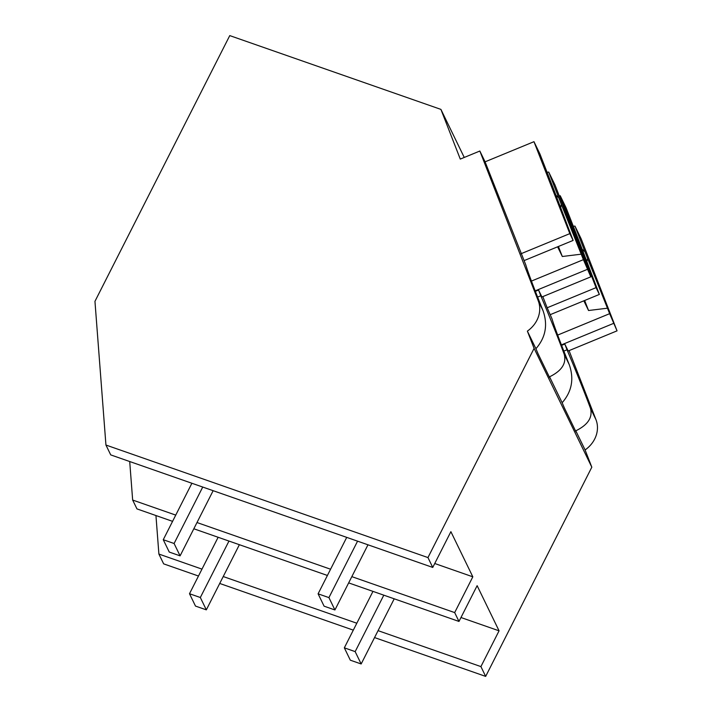<?xml version="1.0" encoding="UTF-8"?>
<svg xmlns="http://www.w3.org/2000/svg" width="712" height="712" viewBox="0 0 712 712"><rect width="100%" height="100%" fill="white"/><g stroke="black" fill="none" stroke-linecap="round" stroke-linejoin="round"><path stroke-width="1.07" d="M479.844 151.024L460.281 159.088L440.906 109.39L229.762 35.6L94.954 301.336L105.937 445.036L427.957 557.576L534.098 348.364L527.37 331.125A28.213 24.653 -25.9 0 0 538.245 300.82L479.844 151.024L485.086 161.829L525.803 264.917A63.92 2.181 67.6 0 0 543.042 310.69C547.991 324.877 545.615 337.55 535.922 348.72A63.92 2.181 -112.4 0 0 538.183 354.015L549.798 377.93A63.92 2.181 -112.4 0 0 549.557 376.808L562.16 402.734A63.92 2.181 -112.4 0 0 564.42 408.02L576.035 431.944A63.92 2.181 -112.4 0 0 575.794 430.813L585.095 449.948A28.213 24.653 -25.9 0 0 595.971 419.644L590.426 408.225A63.92 2.181 67.6 0 0 567.028 349.788L564.794 344.038L561.608 345.356M105.937 445.036L110.725 454.897L432.745 567.437L450.892 531.668L472.821 576.818L454.674 612.587L458.982 621.442L477.129 585.673L499.059 630.823L480.912 666.601L485.673 676.4L591.814 467.188L585.095 449.948M427.957 557.576L432.745 567.437M534.098 348.364L591.814 467.188M527.37 331.125L535.922 348.72M440.906 109.39L464.251 157.45M172.571 521.353L136.962 508.902L132.655 500.047L175.739 515.105M196.993 522.537L330.573 569.217M351.826 576.64L454.674 612.587M193.824 528.776L327.404 575.465M348.658 582.888L458.982 621.442M132.655 500.047L129.709 461.536M434.738 563.504L472.821 576.818M550.358 314.615L599.362 294.43L596.06 287.639L547.172 307.78L552.04 318.923A63.92 2.181 67.6 0 0 569.28 364.704L564.189 354.211A63.92 2.181 67.6 0 0 562.907 350.785A63.92 2.181 67.6 0 0 553.438 326.488A63.92 2.181 67.6 0 0 540.791 295.774L538.557 290.033L535.371 291.341M564.189 354.211C566.645 363.325 561.768 370.854 549.557 376.808M537.613 297.091L540.791 295.774M569.28 364.704C574.219 378.9 571.843 391.573 562.16 402.734M547.065 172.277L548.729 172.073L554.959 184.898L590.809 276.834L541.93 296.975L538.557 290.033M547.172 307.78L542.82 296.61M460.976 617.518L499.059 630.823M201.977 569.119L158.892 554.061L155.946 515.541M223.23 576.542L356.81 623.222M378.063 630.654L480.912 666.601M158.892 554.061L163.653 563.859L198.47 576.026M569.057 350.615L595.971 419.644M219.723 583.457L353.303 630.138M374.557 637.569L485.673 676.4M573.302 226.282L574.967 226.078L581.197 238.912L617.046 330.849L568.167 350.989L564.794 344.038M590.426 408.225C592.891 417.312 588.014 424.842 575.794 430.813M563.851 351.096L567.028 349.788M524.121 260.601L573.124 240.416L569.822 233.625L533.973 141.688L485.086 161.829M533.973 141.688L539.901 153.899L549.922 179.584A21.164 0.721 67.6 0 0 551.133 182.744A21.164 0.721 67.6 0 0 552.521 186.25L573.124 240.416M548.729 172.073L558.742 197.758A21.164 0.721 67.6 0 1 560.13 201.265A21.164 0.721 67.6 0 1 561.341 204.424L583.404 259.658L531.446 281.071M590.809 276.834L583.404 259.658M569.822 233.625L520.935 253.766M587.213 269.43L535.184 290.861M558.742 197.758L556.045 195.31M561.341 204.424L560.718 207.272M558.493 246.699L562.311 256.498L580.769 254.237M559.178 246.165L557.816 247.242L562.311 256.498M596.06 287.639L560.211 195.702L559.321 196.067M560.211 195.702L566.138 207.913L576.159 233.598A21.164 0.721 67.6 0 0 577.37 236.758A21.164 0.721 67.6 0 0 578.758 240.264L599.362 294.43M574.967 226.078L584.979 251.763A21.164 0.721 67.6 0 1 586.368 255.27A21.164 0.721 67.6 0 1 587.578 258.429L609.641 313.672L557.683 335.076M617.046 330.849L609.641 313.672M613.45 323.444L561.421 344.875M584.979 251.763L582.283 249.316M587.578 258.429L586.955 261.286M584.73 300.713L588.548 310.512L607.007 308.252M585.415 300.17L584.054 301.247L588.548 310.512M174.093 543.505L163.262 539.714L169.26 552.058L180.091 555.849L174.093 543.505L202.733 487.053M163.262 539.714L191.893 483.261M180.091 555.849L213.146 490.693M200.33 597.51L189.499 593.728L195.489 606.072L206.329 609.855L200.33 597.51L228.97 541.067M189.499 593.728L218.13 537.275M206.329 609.855L239.383 544.698M328.926 597.608L318.095 593.826L324.085 606.17L334.925 609.962L328.926 597.608L357.566 541.164M318.095 593.826L346.726 537.373M334.925 609.962L367.979 544.805M355.163 651.622L344.332 647.831L350.322 660.184L361.162 663.967L355.163 651.622L383.804 595.17M344.332 647.831L372.963 591.387M361.162 663.967L394.217 598.81M543.042 310.69L538.245 300.82"/></g></svg>
